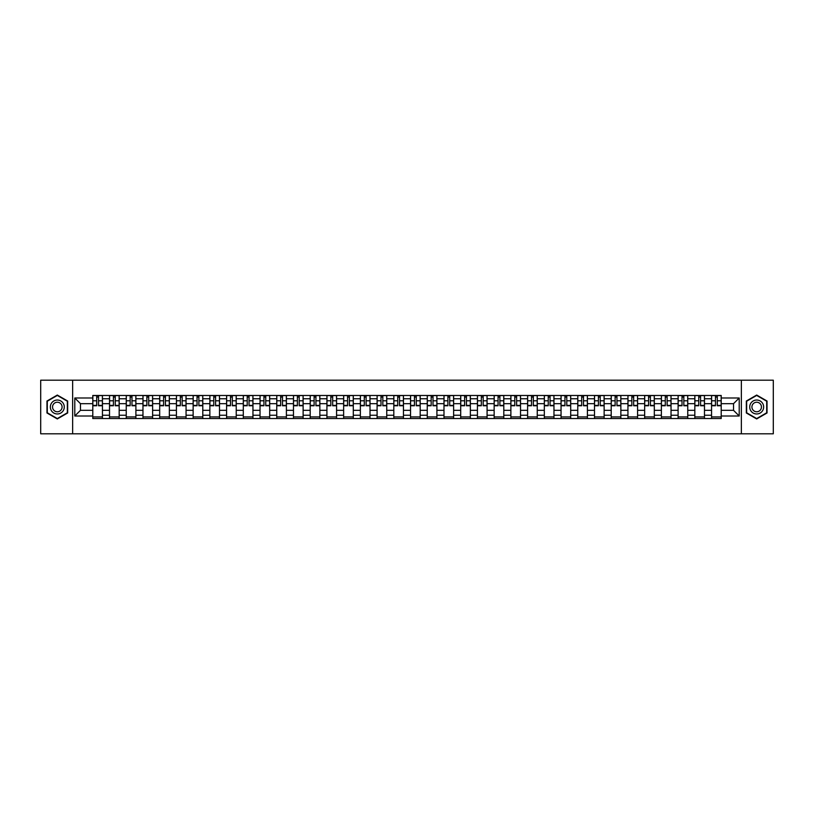 <?xml version="1.0" encoding="UTF-8"?>
<svg xmlns="http://www.w3.org/2000/svg" width="814" height="814" viewBox="0 0 814 814"><rect width="100%" height="100%" fill="white"/><g stroke="black" fill="none" stroke-linecap="round" stroke-linejoin="round"><path stroke-width="1.22" d="M741.351 433.801L773.3 433.801L773.3 380.199L40.7 380.199L40.7 433.801L741.351 433.801L741.351 380.199M109.524 418.528L109.524 398.748L102.442 398.748L102.442 418.528M102.442 398.748L102.442 395.472M109.524 398.748L109.524 395.472M119.17 395.472L119.17 418.528M126.241 418.528L126.241 395.472M135.897 395.472L135.897 418.528M142.969 418.528L142.969 395.472M152.615 395.472L152.615 418.528M159.686 418.528L159.686 395.472M169.343 395.472L169.343 418.528M176.414 418.528L176.414 395.472M186.06 395.472L186.06 418.528M193.142 418.528L193.142 395.472M202.788 395.472L202.788 418.528M209.859 418.528L209.859 395.472M219.505 395.472L219.505 418.528M226.587 418.528L226.587 395.472M236.233 395.472L236.233 418.528M243.305 418.528L243.305 395.472M252.951 395.472L252.951 418.528M260.032 418.528L260.032 395.472M269.678 395.472L269.678 418.528M276.75 418.528L276.75 395.472M286.396 395.472L286.396 418.528M293.478 418.528L293.478 395.472M303.123 395.472L303.123 418.528M310.195 418.528L310.195 395.472M319.851 395.472L319.851 418.528M326.923 418.528L326.923 395.472M336.569 395.472L336.569 418.528M343.64 418.528L343.64 395.472M353.296 395.472L353.296 418.528M360.368 418.528L360.368 395.472M370.014 395.472L370.014 418.528M377.096 418.528L377.096 395.472M386.742 395.472L386.742 418.528M393.813 418.528L393.813 395.472M403.459 395.472L403.459 418.528M410.541 418.528L410.541 395.472M420.187 395.472L420.187 418.528M427.258 418.528L427.258 395.472M436.904 395.472L436.904 418.528M443.986 418.528L443.986 395.472M453.632 395.472L453.632 418.528M460.704 418.528L460.704 395.472M470.36 395.472L470.36 418.528M477.431 418.528L477.431 395.472M487.077 395.472L487.077 418.528M494.149 418.528L494.149 395.472M503.805 395.472L503.805 418.528M510.877 418.528L510.877 395.472M520.522 395.472L520.522 418.528M527.604 418.528L527.604 395.472M537.25 395.472L537.25 418.528M544.322 418.528L544.322 395.472M553.968 395.472L553.968 418.528M561.049 418.528L561.049 395.472M570.695 395.472L570.695 418.528M577.767 418.528L577.767 395.472M587.413 395.472L587.413 418.528M594.495 418.528L594.495 395.472M604.141 395.472L604.141 418.528M611.212 418.528L611.212 395.472M620.858 395.472L620.858 418.528M627.94 418.528L627.94 395.472M637.586 395.472L637.586 418.528M644.657 418.528L644.657 395.472M654.314 395.472L654.314 418.528M661.385 418.528L661.385 395.472M671.031 395.472L671.031 418.528M678.103 418.528L678.103 395.472M687.759 395.472L687.759 418.528M694.83 418.528L694.83 395.472M704.476 395.472L704.476 418.528M711.558 418.528L711.558 395.472M711.558 410.327L704.476 410.327M694.83 410.327L687.759 410.327M678.103 410.327L671.031 410.327M661.385 410.327L654.314 410.327M644.657 410.327L637.586 410.327M627.94 410.327L620.858 410.327M611.212 410.327L604.141 410.327M594.495 410.327L587.413 410.327M577.767 410.327L570.695 410.327M561.049 410.327L553.968 410.327M544.322 410.327L537.25 410.327M527.604 410.327L520.522 410.327M510.877 410.327L503.805 410.327M494.149 410.327L487.077 410.327M477.431 410.327L470.36 410.327M460.704 410.327L453.632 410.327M443.986 410.327L436.904 410.327M427.258 410.327L420.187 410.327M410.541 410.327L403.459 410.327M393.813 410.327L386.742 410.327M377.096 410.327L370.014 410.327M360.368 410.327L353.296 410.327M343.64 410.327L336.569 410.327M326.923 410.327L319.851 410.327M310.195 410.327L303.123 410.327M293.478 410.327L286.396 410.327M276.75 410.327L269.678 410.327M260.032 410.327L252.951 410.327M243.305 410.327L236.233 410.327M226.587 410.327L219.505 410.327M209.859 410.327L202.788 410.327M193.142 410.327L186.06 410.327M176.414 410.327L169.343 410.327M159.686 410.327L152.615 410.327M142.969 410.327L135.897 410.327M126.241 410.327L119.17 410.327M109.524 410.327L102.442 410.327M711.558 403.673L704.476 403.673M694.83 403.673L687.759 403.673M678.103 403.673L671.031 403.673M661.385 403.673L654.314 403.673M644.657 403.673L637.586 403.673M627.94 403.673L620.858 403.673M611.212 403.673L604.141 403.673M594.495 403.673L587.413 403.673M577.767 403.673L570.695 403.673M561.049 403.673L553.968 403.673M544.322 403.673L537.25 403.673M527.604 403.673L520.522 403.673M510.877 403.673L503.805 403.673M494.149 403.673L487.077 403.673M477.431 403.673L470.36 403.673M460.704 403.673L453.632 403.673M443.986 403.673L436.904 403.673M427.258 403.673L420.187 403.673M410.541 403.673L403.459 403.673M393.813 403.673L386.742 403.673M377.096 403.673L370.014 403.673M360.368 403.673L353.296 403.673M343.64 403.673L336.569 403.673M326.923 403.673L319.851 403.673M310.195 403.673L303.123 403.673M293.478 403.673L286.396 403.673M276.75 403.673L269.678 403.673M260.032 403.673L252.951 403.673M243.305 403.673L236.233 403.673M226.587 403.673L219.505 403.673M209.859 403.673L202.788 403.673M193.142 403.673L186.06 403.673M176.414 403.673L169.343 403.673M159.686 403.673L152.615 403.673M142.969 403.673L135.897 403.673M126.241 403.673L119.17 403.673M109.524 403.673L102.442 403.673M80.474 410.327L92.796 410.327L92.796 403.673L80.474 403.673L80.474 410.327L74.786 416.005L74.786 397.995L92.796 397.995L92.796 403.673M721.204 403.673L721.204 410.327L733.526 410.327L733.526 403.673L721.204 403.673L721.204 395.472L92.796 395.472L92.796 397.995M721.204 397.995L739.214 397.995L739.214 416.005L721.204 416.005L721.204 410.327M92.796 410.327L92.796 418.528L721.204 418.528L721.204 416.005M92.796 416.005L74.786 416.005M72.65 433.801L72.65 380.199M67.664 401.027L57.316 395.055L46.968 401.027L46.968 412.973L57.316 418.945L67.664 412.973L67.664 401.027M767.032 401.027L756.684 395.055L746.336 401.027L746.336 412.973L756.684 418.945L767.032 412.973L767.032 401.027M102.442 416.921L92.796 416.921M96.713 397.079L98.535 397.079M119.17 416.921L109.524 416.921M113.431 397.079L115.252 397.079M135.897 416.921L126.241 416.921M130.159 397.079L131.98 397.079M152.615 416.921L142.969 416.921M146.876 397.079L148.708 397.079M169.343 416.921L159.686 416.921M163.604 397.079L165.425 397.079M186.06 416.921L176.414 416.921M180.332 397.079L182.153 397.079M202.788 416.921L193.142 416.921M197.049 397.079L198.87 397.079M219.505 416.921L209.859 416.921M213.777 397.079L215.598 397.079M236.233 416.921L226.587 416.921M230.494 397.079L232.316 397.079M252.951 416.921L243.305 416.921M247.222 397.079L249.043 397.079M269.678 416.921L260.032 416.921M263.94 397.079L265.761 397.079M286.396 416.921L276.75 416.921M280.667 397.079L282.489 397.079M303.123 416.921L293.478 416.921M297.385 397.079L299.206 397.079M319.851 416.921L310.195 416.921M314.112 397.079L315.934 397.079M336.569 416.921L326.923 416.921M330.83 397.079L332.661 397.079M353.296 416.921L343.64 416.921M347.558 397.079L349.379 397.079M370.014 416.921L360.368 416.921M364.285 397.079L366.107 397.079M386.742 416.921L377.096 416.921M381.003 397.079L382.824 397.079M403.459 416.921L393.813 416.921M397.731 397.079L399.552 397.079M420.187 416.921L410.541 416.921M414.448 397.079L416.269 397.079M436.904 416.921L427.258 416.921M431.176 397.079L432.997 397.079M453.632 416.921L443.986 416.921M447.893 397.079L449.715 397.079M470.36 416.921L460.704 416.921M464.621 397.079L466.442 397.079M487.077 416.921L477.431 416.921M481.339 397.079L483.17 397.079M503.805 416.921L494.149 416.921M498.066 397.079L499.888 397.079M520.522 416.921L510.877 416.921M514.794 397.079L516.615 397.079M537.25 416.921L527.604 416.921M531.511 397.079L533.333 397.079M553.968 416.921L544.322 416.921M548.239 397.079L550.061 397.079M570.695 416.921L561.049 416.921M564.957 397.079L566.778 397.079M587.413 416.921L577.767 416.921M581.684 397.079L583.506 397.079M604.141 416.921L594.495 416.921M598.402 397.079L600.223 397.079M620.858 416.921L611.212 416.921M615.13 397.079L616.951 397.079M637.586 416.921L627.94 416.921M631.847 397.079L633.668 397.079M654.314 416.921L644.657 416.921M648.575 397.079L650.396 397.079M671.031 416.921L661.385 416.921M665.292 397.079L667.124 397.079M687.759 416.921L678.103 416.921M682.02 397.079L683.841 397.079M704.476 416.921L694.83 416.921M698.748 397.079L700.569 397.079M721.204 416.921L711.558 416.921M715.465 397.079L717.287 397.079M74.786 397.995L80.474 403.673M733.526 410.327L739.214 416.005M733.526 403.673L739.214 397.995M98.535 405.769L98.535 395.584L102.391 395.584L102.391 405.769L98.535 405.769M96.713 396.978L98.535 396.978M100.091 395.584L92.857 395.584L92.857 405.769L96.713 405.769L96.713 395.584L95.157 395.584M115.252 405.769L115.252 395.584L119.119 395.584L119.119 405.769L115.252 405.769M113.431 396.978L115.252 396.978M116.809 395.584L109.575 395.584L109.575 405.769L113.431 405.769L113.431 395.584L111.884 395.584M131.98 405.769L131.98 395.584L135.836 395.584L135.836 405.769L131.98 405.769M130.159 396.978L131.98 396.978M133.537 395.584L126.302 395.584L126.302 405.769L130.159 405.769L130.159 395.584L128.602 395.584M51.282 410.48A6.97 6.97 0 0 0 60.796 413.034A6.97 6.97 0 0 0 63.35 403.52A6.97 6.97 0 0 0 53.836 400.966A6.97 6.97 0 0 0 51.282 410.48M53.185 409.381A4.772 4.772 0 0 0 59.697 411.131A4.772 4.772 0 0 0 61.447 404.619A4.772 4.772 0 0 0 54.935 402.869A4.772 4.772 0 0 0 53.185 409.381M57.316 395.431L67.338 401.21L67.338 412.79L57.316 418.569L47.293 412.79L47.293 401.21L57.316 395.431M750.65 410.48A6.97 6.97 0 0 0 760.164 413.034A6.97 6.97 0 0 0 762.718 403.52A6.97 6.97 0 0 0 753.204 400.966A6.97 6.97 0 0 0 750.65 410.48M752.553 409.381A4.772 4.772 0 0 0 759.065 411.131A4.772 4.772 0 0 0 760.815 404.619A4.772 4.772 0 0 0 754.303 402.869A4.772 4.772 0 0 0 752.553 409.381M756.684 395.431L766.707 401.21L766.707 412.79L756.684 418.569L746.662 412.79L746.662 401.21L756.684 395.431M148.708 405.769L148.708 395.584L152.564 395.584L152.564 405.769L148.708 405.769M146.876 396.978L148.708 396.978M150.254 395.584L143.02 395.584L143.02 405.769L146.876 405.769L146.876 395.584L145.33 395.584M165.425 405.769L165.425 395.584L169.281 395.584L169.281 405.769L165.425 405.769M163.604 396.978L165.425 396.978M166.982 395.584L159.748 395.584L159.748 405.769L163.604 405.769L163.604 395.584L162.047 395.584M182.153 405.769L182.153 395.584L186.009 395.584L186.009 405.769L182.153 405.769M180.332 396.978L182.153 396.978M183.699 395.584L176.465 395.584L176.465 405.769L180.332 405.769L180.332 395.584L178.775 395.584M198.87 405.769L198.87 395.584L202.727 395.584L202.727 405.769L198.87 405.769M197.049 396.978L198.87 396.978M200.427 395.584L193.193 395.584L193.193 405.769L197.049 405.769L197.049 395.584L195.492 395.584M215.598 405.769L215.598 395.584L219.454 395.584L219.454 405.769L215.598 405.769M213.777 396.978L215.598 396.978M217.155 395.584L209.91 395.584L209.91 405.769L213.777 405.769L213.777 395.584L212.22 395.584M232.316 405.769L232.316 395.584L236.182 395.584L236.182 405.769L232.316 405.769M230.494 396.978L232.316 396.978M233.872 395.584L226.638 395.584L226.638 405.769L230.494 405.769L230.494 395.584L228.938 395.584M249.043 405.769L249.043 395.584L252.9 395.584L252.9 405.769L249.043 405.769M247.222 396.978L249.043 396.978M250.6 395.584L243.355 395.584L243.355 405.769L247.222 405.769L247.222 395.584L245.665 395.584M265.761 405.769L265.761 395.584L269.627 395.584L269.627 405.769L265.761 405.769M263.94 396.978L265.761 396.978M267.318 395.584L260.083 395.584L260.083 405.769L263.94 405.769L263.94 395.584L262.393 395.584M282.489 405.769L282.489 395.584L286.345 395.584L286.345 405.769L282.489 405.769M280.667 396.978L282.489 396.978M284.045 395.584L276.811 395.584L276.811 405.769L280.667 405.769L280.667 395.584L279.11 395.584M299.206 405.769L299.206 395.584L303.073 395.584L303.073 405.769L299.206 405.769M297.385 396.978L299.206 396.978M300.763 395.584L293.528 395.584L293.528 405.769L297.385 405.769L297.385 395.584L295.838 395.584M315.934 405.769L315.934 395.584L319.79 395.584L319.79 405.769L315.934 405.769M314.112 396.978L315.934 396.978M317.491 395.584L310.256 395.584L310.256 405.769L314.112 405.769L314.112 395.584L312.556 395.584M332.661 405.769L332.661 395.584L336.518 395.584L336.518 405.769L332.661 405.769M330.83 396.978L332.661 396.978M334.208 395.584L326.974 395.584L326.974 405.769L330.83 405.769L330.83 395.584L329.283 395.584M349.379 405.769L349.379 395.584L353.235 395.584L353.235 405.769L349.379 405.769M347.558 396.978L349.379 396.978M350.936 395.584L343.701 395.584L343.701 405.769L347.558 405.769L347.558 395.584L346.001 395.584M366.107 405.769L366.107 395.584L369.963 395.584L369.963 405.769L366.107 405.769M364.285 396.978L366.107 396.978M367.653 395.584L360.419 395.584L360.419 405.769L364.285 405.769L364.285 395.584L362.729 395.584M382.824 405.769L382.824 395.584L386.691 395.584L386.691 405.769L382.824 405.769M381.003 396.978L382.824 396.978M384.381 395.584L377.147 395.584L377.147 405.769L381.003 405.769L381.003 395.584L379.446 395.584M399.552 405.769L399.552 395.584L403.408 395.584L403.408 405.769L399.552 405.769M397.731 396.978L399.552 396.978M401.109 395.584L393.864 395.584L393.864 405.769L397.731 405.769L397.731 395.584L396.174 395.584M416.269 405.769L416.269 395.584L420.136 395.584L420.136 405.769L416.269 405.769M414.448 396.978L416.269 396.978M417.826 395.584L410.592 395.584L410.592 405.769L414.448 405.769L414.448 395.584L412.891 395.584M432.997 405.769L432.997 395.584L436.853 395.584L436.853 405.769L432.997 405.769M431.176 396.978L432.997 396.978M434.554 395.584L427.309 395.584L427.309 405.769L431.176 405.769L431.176 395.584L429.619 395.584M449.715 405.769L449.715 395.584L453.581 395.584L453.581 405.769L449.715 405.769M447.893 396.978L449.715 396.978M451.271 395.584L444.037 395.584L444.037 405.769L447.893 405.769L447.893 395.584L446.347 395.584M466.442 405.769L466.442 395.584L470.299 395.584L470.299 405.769L466.442 405.769M464.621 396.978L466.442 396.978M467.999 395.584L460.765 395.584L460.765 405.769L464.621 405.769L464.621 395.584L463.064 395.584M483.17 405.769L483.17 395.584L487.026 395.584L487.026 405.769L483.17 405.769M481.339 396.978L483.17 396.978M484.717 395.584L477.482 395.584L477.482 405.769L481.339 405.769L481.339 395.584L479.792 395.584M499.888 405.769L499.888 395.584L503.744 395.584L503.744 405.769L499.888 405.769M498.066 396.978L499.888 396.978M501.444 395.584L494.21 395.584L494.21 405.769L498.066 405.769L498.066 395.584L496.509 395.584M516.615 405.769L516.615 395.584L520.472 395.584L520.472 405.769L516.615 405.769M514.794 396.978L516.615 396.978M518.162 395.584L510.927 395.584L510.927 405.769L514.794 405.769L514.794 395.584L513.237 395.584M533.333 405.769L533.333 395.584L537.189 395.584L537.189 405.769L533.333 405.769M531.511 396.978L533.333 396.978M534.89 395.584L527.655 395.584L527.655 405.769L531.511 405.769L531.511 395.584L529.955 395.584M550.061 405.769L550.061 395.584L553.917 395.584L553.917 405.769L550.061 405.769M548.239 396.978L550.061 396.978M551.607 395.584L544.373 395.584L544.373 405.769L548.239 405.769L548.239 395.584L546.682 395.584M566.778 405.769L566.778 395.584L570.645 395.584L570.645 405.769L566.778 405.769M564.957 396.978L566.778 396.978M568.335 395.584L561.1 395.584L561.1 405.769L564.957 405.769L564.957 395.584L563.4 395.584M583.506 405.769L583.506 395.584L587.362 395.584L587.362 405.769L583.506 405.769M581.684 396.978L583.506 396.978M585.062 395.584L577.818 395.584L577.818 405.769L581.684 405.769L581.684 395.584L580.128 395.584M600.223 405.769L600.223 395.584L604.09 395.584L604.09 405.769L600.223 405.769M598.402 396.978L600.223 396.978M601.78 395.584L594.546 395.584L594.546 405.769L598.402 405.769L598.402 395.584L596.845 395.584M616.951 405.769L616.951 395.584L620.807 395.584L620.807 405.769L616.951 405.769M615.13 396.978L616.951 396.978M618.508 395.584L611.273 395.584L611.273 405.769L615.13 405.769L615.13 395.584L613.573 395.584M633.668 405.769L633.668 395.584L637.535 395.584L637.535 405.769L633.668 405.769M631.847 396.978L633.668 396.978M635.225 395.584L627.991 395.584L627.991 405.769L631.847 405.769L631.847 395.584L630.301 395.584M650.396 405.769L650.396 395.584L654.253 395.584L654.253 405.769L650.396 405.769M648.575 396.978L650.396 396.978M651.953 395.584L644.719 395.584L644.719 405.769L648.575 405.769L648.575 395.584L647.018 395.584M667.124 405.769L667.124 395.584L670.98 395.584L670.98 405.769L667.124 405.769M665.292 396.978L667.124 396.978M668.67 395.584L661.436 395.584L661.436 405.769L665.292 405.769L665.292 395.584L663.746 395.584M683.841 405.769L683.841 395.584L687.698 395.584L687.698 405.769L683.841 405.769M682.02 396.978L683.841 396.978M685.398 395.584L678.164 395.584L678.164 405.769L682.02 405.769L682.02 395.584L680.463 395.584M700.569 405.769L700.569 395.584L704.425 395.584L704.425 405.769L700.569 405.769M698.748 396.978L700.569 396.978M702.116 395.584L694.881 395.584L694.881 405.769L698.748 405.769L698.748 395.584L697.191 395.584M717.287 405.769L717.287 395.584L721.143 395.584L721.143 405.769L717.287 405.769M715.465 396.978L717.287 396.978M718.843 395.584L711.609 395.584L711.609 405.769L715.465 405.769L715.465 395.584L713.909 395.584M694.83 398.748L687.759 398.748M678.103 398.748L671.031 398.748M661.385 398.748L654.314 398.748M644.657 398.748L637.586 398.748M627.94 398.748L620.858 398.748M611.212 398.748L604.141 398.748M594.495 398.748L587.413 398.748M577.767 398.748L570.695 398.748M561.049 398.748L553.968 398.748M544.322 398.748L537.25 398.748M527.604 398.748L520.522 398.748M510.877 398.748L503.805 398.748M494.149 398.748L487.077 398.748M477.431 398.748L470.36 398.748M460.704 398.748L453.632 398.748M443.986 398.748L436.904 398.748M427.258 398.748L420.187 398.748M410.541 398.748L403.459 398.748M393.813 398.748L386.742 398.748M377.096 398.748L370.014 398.748M360.368 398.748L353.296 398.748M343.64 398.748L336.569 398.748M326.923 398.748L319.851 398.748M310.195 398.748L303.123 398.748M293.478 398.748L286.396 398.748M276.75 398.748L269.678 398.748M260.032 398.748L252.951 398.748M243.305 398.748L236.233 398.748M226.587 398.748L219.505 398.748M209.859 398.748L202.788 398.748M193.142 398.748L186.06 398.748M176.414 398.748L169.343 398.748M159.686 398.748L152.615 398.748M142.969 398.748L135.897 398.748M126.241 398.748L119.17 398.748M711.558 398.748L704.476 398.748M694.83 415.252L687.759 415.252M678.103 415.252L671.031 415.252M661.385 415.252L654.314 415.252M644.657 415.252L637.586 415.252M627.94 415.252L620.858 415.252M611.212 415.252L604.141 415.252M594.495 415.252L587.413 415.252M577.767 415.252L570.695 415.252M561.049 415.252L553.968 415.252M544.322 415.252L537.25 415.252M527.604 415.252L520.522 415.252M510.877 415.252L503.805 415.252M494.149 415.252L487.077 415.252M477.431 415.252L470.36 415.252M460.704 415.252L453.632 415.252M443.986 415.252L436.904 415.252M427.258 415.252L420.187 415.252M410.541 415.252L403.459 415.252M393.813 415.252L386.742 415.252M377.096 415.252L370.014 415.252M360.368 415.252L353.296 415.252M343.64 415.252L336.569 415.252M326.923 415.252L319.851 415.252M310.195 415.252L303.123 415.252M293.478 415.252L286.396 415.252M276.75 415.252L269.678 415.252M260.032 415.252L252.951 415.252M243.305 415.252L236.233 415.252M226.587 415.252L219.505 415.252M209.859 415.252L202.788 415.252M193.142 415.252L186.06 415.252M176.414 415.252L169.343 415.252M159.686 415.252L152.615 415.252M142.969 415.252L135.897 415.252M126.241 415.252L119.17 415.252M109.524 415.252L102.442 415.252M711.558 415.252L704.476 415.252M98.535 405.403L102.391 405.403M98.535 400.793L102.391 400.793M92.857 405.403L96.713 405.403M92.857 400.793L96.713 400.793M115.252 405.403L119.119 405.403M115.252 400.793L119.119 400.793M109.575 405.403L113.431 405.403M109.575 400.793L113.431 400.793M131.98 405.403L135.836 405.403M131.98 400.793L135.836 400.793M126.302 405.403L130.159 405.403M126.302 400.793L130.159 400.793M148.708 405.403L152.564 405.403M148.708 400.793L152.564 400.793M143.02 405.403L146.876 405.403M143.02 400.793L146.876 400.793M165.425 405.403L169.281 405.403M165.425 400.793L169.281 400.793M159.748 405.403L163.604 405.403M159.748 400.793L163.604 400.793M182.153 405.403L186.009 405.403M182.153 400.793L186.009 400.793M176.465 405.403L180.332 405.403M176.465 400.793L180.332 400.793M198.87 405.403L202.727 405.403M198.87 400.793L202.727 400.793M193.193 405.403L197.049 405.403M193.193 400.793L197.049 400.793M215.598 405.403L219.454 405.403M215.598 400.793L219.454 400.793M209.91 405.403L213.777 405.403M209.91 400.793L213.777 400.793M232.316 405.403L236.182 405.403M232.316 400.793L236.182 400.793M226.638 405.403L230.494 405.403M226.638 400.793L230.494 400.793M249.043 405.403L252.9 405.403M249.043 400.793L252.9 400.793M243.355 405.403L247.222 405.403M243.355 400.793L247.222 400.793M265.761 405.403L269.627 405.403M265.761 400.793L269.627 400.793M260.083 405.403L263.94 405.403M260.083 400.793L263.94 400.793M282.489 405.403L286.345 405.403M282.489 400.793L286.345 400.793M276.811 405.403L280.667 405.403M276.811 400.793L280.667 400.793M299.206 405.403L303.073 405.403M299.206 400.793L303.073 400.793M293.528 405.403L297.385 405.403M293.528 400.793L297.385 400.793M315.934 405.403L319.79 405.403M315.934 400.793L319.79 400.793M310.256 405.403L314.112 405.403M310.256 400.793L314.112 400.793M332.661 405.403L336.518 405.403M332.661 400.793L336.518 400.793M326.974 405.403L330.83 405.403M326.974 400.793L330.83 400.793M349.379 405.403L353.235 405.403M349.379 400.793L353.235 400.793M343.701 405.403L347.558 405.403M343.701 400.793L347.558 400.793M366.107 405.403L369.963 405.403M366.107 400.793L369.963 400.793M360.419 405.403L364.285 405.403M360.419 400.793L364.285 400.793M382.824 405.403L386.691 405.403M382.824 400.793L386.691 400.793M377.147 405.403L381.003 405.403M377.147 400.793L381.003 400.793M399.552 405.403L403.408 405.403M399.552 400.793L403.408 400.793M393.864 405.403L397.731 405.403M393.864 400.793L397.731 400.793M416.269 405.403L420.136 405.403M416.269 400.793L420.136 400.793M410.592 405.403L414.448 405.403M410.592 400.793L414.448 400.793M432.997 405.403L436.853 405.403M432.997 400.793L436.853 400.793M427.309 405.403L431.176 405.403M427.309 400.793L431.176 400.793M449.715 405.403L453.581 405.403M449.715 400.793L453.581 400.793M444.037 405.403L447.893 405.403M444.037 400.793L447.893 400.793M466.442 405.403L470.299 405.403M466.442 400.793L470.299 400.793M460.765 405.403L464.621 405.403M460.765 400.793L464.621 400.793M483.17 405.403L487.026 405.403M483.17 400.793L487.026 400.793M477.482 405.403L481.339 405.403M477.482 400.793L481.339 400.793M499.888 405.403L503.744 405.403M499.888 400.793L503.744 400.793M494.21 405.403L498.066 405.403M494.21 400.793L498.066 400.793M516.615 405.403L520.472 405.403M516.615 400.793L520.472 400.793M510.927 405.403L514.794 405.403M510.927 400.793L514.794 400.793M533.333 405.403L537.189 405.403M533.333 400.793L537.189 400.793M527.655 405.403L531.511 405.403M527.655 400.793L531.511 400.793M550.061 405.403L553.917 405.403M550.061 400.793L553.917 400.793M544.373 405.403L548.239 405.403M544.373 400.793L548.239 400.793M566.778 405.403L570.645 405.403M566.778 400.793L570.645 400.793M561.1 405.403L564.957 405.403M561.1 400.793L564.957 400.793M583.506 405.403L587.362 405.403M583.506 400.793L587.362 400.793M577.818 405.403L581.684 405.403M577.818 400.793L581.684 400.793M600.223 405.403L604.09 405.403M600.223 400.793L604.09 400.793M594.546 405.403L598.402 405.403M594.546 400.793L598.402 400.793M616.951 405.403L620.807 405.403M616.951 400.793L620.807 400.793M611.273 405.403L615.13 405.403M611.273 400.793L615.13 400.793M633.668 405.403L637.535 405.403M633.668 400.793L637.535 400.793M627.991 405.403L631.847 405.403M627.991 400.793L631.847 400.793M650.396 405.403L654.253 405.403M650.396 400.793L654.253 400.793M644.719 405.403L648.575 405.403M644.719 400.793L648.575 400.793M667.124 405.403L670.98 405.403M667.124 400.793L670.98 400.793M661.436 405.403L665.292 405.403M661.436 400.793L665.292 400.793M683.841 405.403L687.698 405.403M683.841 400.793L687.698 400.793M678.164 405.403L682.02 405.403M678.164 400.793L682.02 400.793M700.569 405.403L704.425 405.403M700.569 400.793L704.425 400.793M694.881 405.403L698.748 405.403M694.881 400.793L698.748 400.793M717.287 405.403L721.143 405.403M717.287 400.793L721.143 400.793M711.609 405.403L715.465 405.403M711.609 400.793L715.465 400.793"/></g></svg>
